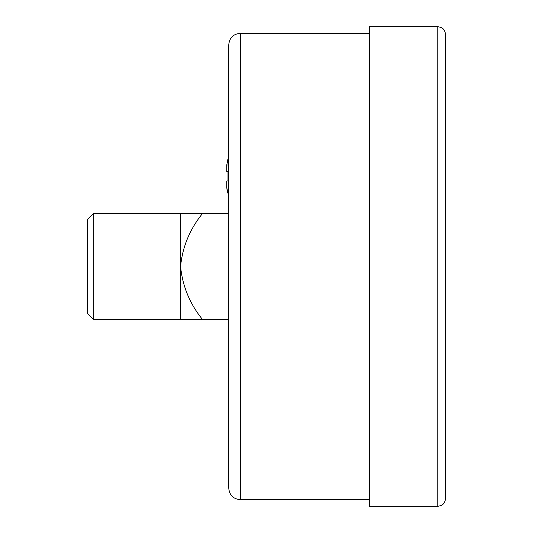 <?xml version="1.0" encoding="UTF-8"?>
<svg xmlns="http://www.w3.org/2000/svg" width="533" height="533" viewBox="0 0 533 533"><rect width="100%" height="100%" fill="white"/><g stroke="black" fill="none" stroke-linecap="round" stroke-linejoin="round"><path stroke-width="0.8" d="M226.811 168.601L227.111 161.945L227.991 159.287L226.811 164.75L226.811 171.493L226.811 168.601L226.811 171.493L227.991 171.806L227.991 180.807L227.991 171.806L226.811 171.493M227.984 193.306L227.118 190.687M226.811 184.012L226.811 187.869L226.811 181.127L227.991 180.807L226.811 181.127M228.744 157.395L227.751 159.22L228.744 157.395L228.744 156.142L228.744 192.1M228.744 129.686L228.744 156.142M240.296 499.701C233.281 499.021 229.423 495.164 228.744 488.141L228.744 44.859C229.423 37.836 233.281 33.979 240.296 33.299L240.296 499.701L369.569 499.701M437.766 26.65L369.569 26.65L369.569 506.35L437.766 506.35L437.766 26.65L441.157 27.436C441.104 27.33 444.922 28.815 445.475 34.359L445.475 498.641C444.922 504.185 441.104 505.67 441.157 505.564L437.766 506.35M202.52 319.48L180.58 319.48L180.58 213.52L202.52 213.52C189.815 229.15 182.499 246.812 180.58 266.5C182.566 286.348 189.881 304.003 202.52 319.48L228.744 319.48M202.52 213.52L228.744 213.52M180.58 213.52L93.308 213.52L93.308 319.48L180.58 319.48M93.308 319.48L87.525 313.697L87.525 219.303L93.308 213.52M227.991 193.332L226.811 187.869L227.118 190.701M228.271 194.445L228.744 195.218M240.296 33.299L369.569 33.299"/></g></svg>
